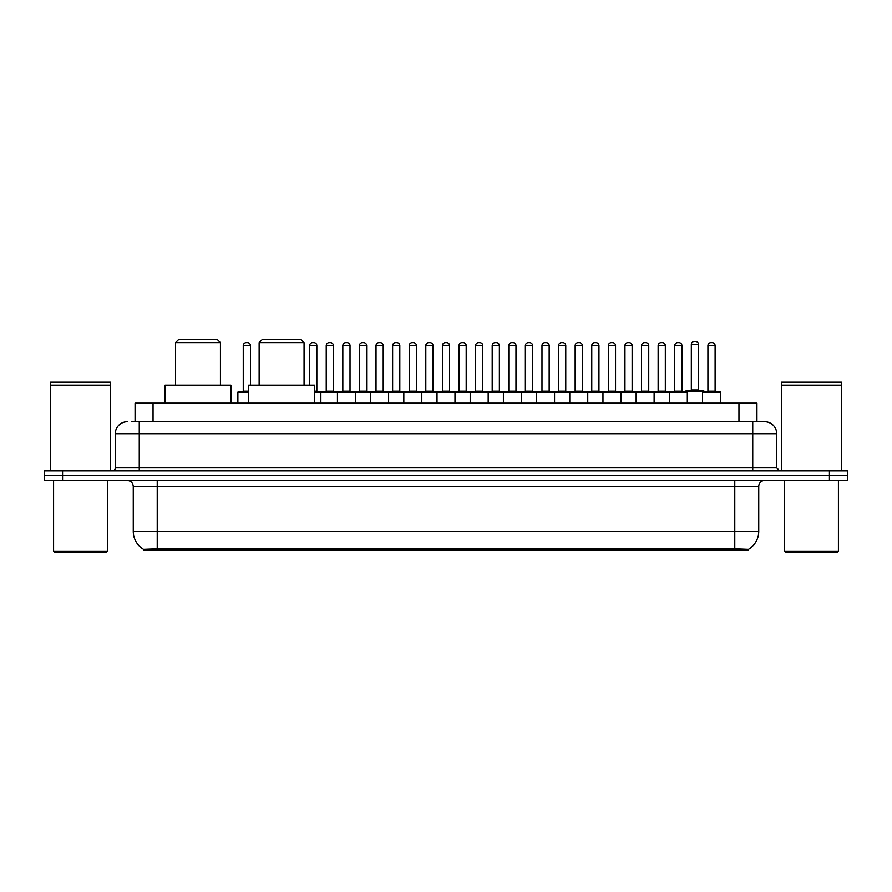 <?xml version="1.0" encoding="UTF-8"?>
<svg xmlns="http://www.w3.org/2000/svg" width="892" height="892" viewBox="0 0 892 892"><rect width="100%" height="100%" fill="white"/><g stroke="black" fill="none" stroke-linecap="round" stroke-linejoin="round"><path stroke-width="1.34" d="M135.071 421.738L135.071 403.162L756.929 403.162L756.929 421.738M748.544 549.94L143.456 549.94L143.456 549.361M133.265 531.376L157.226 531.376L157.226 486.441L133.265 486.441L133.265 531.376A20.973 20.973 0 0 0 143.523 549.394L159.623 548.781L732.377 548.781L748.477 549.394A20.973 20.973 0 0 0 758.735 531.376L758.735 486.441A5.988 5.988 0 0 1 764.723 480.453M847.4 480.453L847.4 475.659L44.6 475.659L44.6 480.453L62.574 480.453L62.574 475.659L44.6 475.659L44.6 470.865L62.574 470.865L62.574 475.659L847.4 475.659L847.4 480.453L62.574 480.453M131.748 421.738L764.544 421.738M131.47 421.738L139.263 421.738L139.263 433.724L115.291 433.724L115.291 467.865A2.999 2.999 0 0 1 112.303 470.865M127.277 421.738A11.986 11.986 0 0 0 115.291 433.724M764.723 421.738A11.986 11.986 0 0 1 776.709 433.724L776.709 467.865L779.697 470.865M847.4 470.865L847.4 475.659L847.4 470.865L62.574 470.865M106.304 552.338L54.78 552.338L53.587 551.144L107.508 551.144L106.304 552.338M53.587 480.453L53.587 551.144M107.508 480.453L107.508 551.144M50.588 385.489L110.496 385.489L50.588 385.489L50.588 470.865M110.496 385.489L110.496 470.865M110.207 385.188L50.889 385.188M110.496 384.887L110.496 382.2L50.588 382.2L50.588 384.887M837.22 552.338L785.696 552.338L784.492 551.144L838.413 551.144L837.22 552.338M784.492 480.453L784.492 551.144M838.413 480.453L838.413 551.144M781.503 385.489L841.412 385.489L781.503 385.489L781.503 470.865M841.412 385.489L841.412 470.865M841.111 385.188L781.793 385.188M841.412 384.887L841.412 382.2L781.503 382.2L781.503 384.887M669.346 403.162L669.346 392.38A0.602 0.602 0 0 1 669.948 391.778L686.717 391.778A0.602 0.602 0 0 1 687.319 392.38L337.444 392.38A0.602 0.602 0 0 1 338.046 391.778L354.815 391.778A0.602 0.602 0 0 1 355.417 392.38L355.417 403.162M342.829 345.65L342.829 391.187L350.021 391.187L350.021 345.65L342.829 345.65A2.999 2.999 0 0 1 345.828 342.651L347.033 342.651A2.999 2.999 0 0 1 350.021 345.65L350.021 391.187A0.602 0.602 0 0 0 350.623 391.778M342.829 391.187A0.602 0.602 0 0 1 342.238 391.778M347.033 342.651L345.828 342.651M354.815 391.778L321.443 391.778A0.602 0.602 0 0 0 320.852 392.38L337.444 392.38L337.444 403.162M370.637 403.162L370.637 392.38A0.602 0.602 0 0 1 371.228 391.778L388.009 391.778A0.602 0.602 0 0 1 388.611 392.38L388.611 403.162M383.214 345.65L376.023 345.65A2.999 2.999 0 0 1 379.022 342.651L380.215 342.651A2.999 2.999 0 0 1 383.214 345.65L383.214 391.187A0.602 0.602 0 0 0 383.816 391.778M376.023 345.65L376.023 391.187A0.602 0.602 0 0 1 375.421 391.778M380.215 342.651L379.022 342.651M403.82 403.162L403.82 392.38A0.602 0.602 0 0 1 404.422 391.778L520.772 391.778A0.602 0.602 0 0 1 521.363 392.38L521.363 403.162M421.793 403.162L421.793 392.38A0.602 0.602 0 0 0 421.202 391.778L387.83 391.778M409.216 345.65L409.216 391.187L416.408 391.187L416.408 345.65L409.216 345.65A2.999 2.999 0 0 1 412.215 342.651L413.409 342.651A2.999 2.999 0 0 1 416.408 345.65L416.408 391.187A0.602 0.602 0 0 0 416.999 391.778M409.216 391.187A0.602 0.602 0 0 1 408.614 391.778M413.409 342.651L412.215 342.651M437.013 403.162L437.013 392.38A0.602 0.602 0 0 1 437.615 391.778L454.385 391.778A0.602 0.602 0 0 1 454.987 392.38L454.987 403.162M442.41 345.65L442.41 391.187L449.59 391.187L449.59 345.65L442.41 345.65A2.999 2.999 0 0 1 445.398 342.651L446.602 342.651A2.999 2.999 0 0 1 449.59 345.65L449.59 391.187A0.602 0.602 0 0 0 450.192 391.778M442.41 391.187A0.602 0.602 0 0 1 441.808 391.778M470.207 403.162L470.207 392.38A0.602 0.602 0 0 1 470.798 391.778L487.578 391.778A0.602 0.602 0 0 1 488.18 392.38L488.18 403.162M475.001 391.778A0.602 0.602 0 0 0 475.592 391.187L475.592 345.65L475.592 391.187L482.784 391.187L482.784 345.65L475.592 345.65A2.999 2.999 0 0 1 478.591 342.651L479.785 342.651A2.999 2.999 0 0 1 482.784 345.65L482.784 391.187A0.602 0.602 0 0 0 483.386 391.778M479.785 342.651L478.591 342.651M503.389 403.162L503.389 392.38A0.602 0.602 0 0 1 503.991 391.778L520.772 391.778M508.184 391.778A0.602 0.602 0 0 0 508.786 391.187L508.786 345.65L508.786 391.187L515.977 391.187L515.977 345.65L508.786 345.65A2.999 2.999 0 0 1 511.785 342.651L512.978 342.651A2.999 2.999 0 0 1 515.977 345.65L515.977 391.187A0.602 0.602 0 0 0 516.58 391.778M536.583 403.162L536.583 392.38A0.602 0.602 0 0 1 537.185 391.778L553.954 391.778A0.602 0.602 0 0 1 554.556 392.38L554.556 403.162M541.377 391.778A0.602 0.602 0 0 0 541.979 391.187L541.979 345.65L541.979 391.187L549.171 391.187L549.171 345.65L541.979 345.65A2.999 2.999 0 0 1 544.967 342.651L546.172 342.651A2.999 2.999 0 0 1 549.171 345.65L549.171 391.187A0.602 0.602 0 0 0 549.762 391.778M546.172 342.651L544.967 342.651M569.776 403.162L569.776 392.38A0.602 0.602 0 0 1 570.378 391.778L603.739 391.778M587.75 403.162L587.75 392.38A0.602 0.602 0 0 0 587.148 391.778L553.776 391.778M582.353 345.65L575.162 345.65A2.999 2.999 0 0 1 578.161 342.651L579.365 342.651A2.999 2.999 0 0 1 582.353 345.65L582.353 391.187A0.602 0.602 0 0 0 582.955 391.778M582.353 391.187L575.162 391.187L575.162 345.65L575.162 391.187A0.602 0.602 0 0 1 574.571 391.778M579.365 342.651L578.161 342.651M602.97 403.162L602.97 392.38A0.602 0.602 0 0 1 603.561 391.778L620.341 391.778A0.602 0.602 0 0 1 620.943 392.38L620.943 403.162M608.355 345.65L608.355 391.187L615.547 391.187L615.547 345.65L608.355 345.65A2.999 2.999 0 0 1 611.354 342.651L612.548 342.651A2.999 2.999 0 0 1 615.547 345.65L615.547 391.187A0.602 0.602 0 0 0 616.149 391.778M608.355 391.187A0.602 0.602 0 0 1 607.753 391.778M612.548 342.651L611.354 342.651M636.152 403.162L636.152 392.38A0.602 0.602 0 0 1 636.754 391.778L653.535 391.778A0.602 0.602 0 0 1 654.126 392.38L654.126 403.162M648.74 345.65L641.549 345.65A2.999 2.999 0 0 1 644.548 342.651L645.741 342.651A2.999 2.999 0 0 1 648.74 345.65L648.74 391.187A0.602 0.602 0 0 0 649.331 391.778M641.549 345.65L641.549 391.187A0.602 0.602 0 0 1 640.947 391.778M645.741 342.651L644.548 342.651M681.923 345.65L674.742 345.65A2.999 2.999 0 0 1 677.73 342.651L678.935 342.651A2.999 2.999 0 0 1 681.923 345.65L681.923 391.187A0.602 0.602 0 0 0 682.525 391.778M674.742 345.65L674.742 391.187A0.602 0.602 0 0 1 674.14 391.778M678.935 342.651L677.73 342.651M687.319 392.38L687.319 403.162M702.539 392.38A0.602 0.602 0 0 1 703.13 391.778L719.911 391.778A0.602 0.602 0 0 1 720.513 392.38L720.513 403.162L720.513 392.38L702.539 392.38L702.539 403.162M707.925 345.65L707.925 391.187L715.116 391.187L715.116 345.65L707.925 345.65A2.999 2.999 0 0 1 710.924 342.651L712.117 342.651A2.999 2.999 0 0 1 715.116 345.65L715.116 391.187A0.602 0.602 0 0 0 715.718 391.778M707.925 391.187A0.602 0.602 0 0 1 707.334 391.778M712.117 342.651L710.924 342.651M326.238 345.65A2.999 2.999 0 0 1 329.237 342.651L330.43 342.651A2.999 2.999 0 0 1 333.43 345.65L326.238 345.65L326.238 391.187A0.602 0.602 0 0 1 325.636 391.778M333.43 345.65L333.43 391.187A0.602 0.602 0 0 0 334.032 391.778M314.553 392.38L320.852 392.38L320.852 403.162M354.637 391.778L371.406 391.778M359.431 345.65A2.999 2.999 0 0 1 362.42 342.651L363.624 342.651A2.999 2.999 0 0 1 366.623 345.65L359.431 345.65L359.431 391.187A0.602 0.602 0 0 1 358.829 391.778M366.623 345.65L366.623 391.187A0.602 0.602 0 0 0 367.214 391.778M392.625 345.65A2.999 2.999 0 0 1 395.613 342.651L396.817 342.651A2.999 2.999 0 0 1 399.806 345.65L392.625 345.65L392.625 391.187A0.602 0.602 0 0 1 392.023 391.778M399.806 345.65L399.806 391.187A0.602 0.602 0 0 0 400.408 391.778M425.807 345.65A2.999 2.999 0 0 1 428.807 342.651L430 342.651A2.999 2.999 0 0 1 432.999 345.65L425.807 345.65L425.807 391.187A0.602 0.602 0 0 1 425.216 391.778M432.999 345.65L432.999 391.187A0.602 0.602 0 0 0 433.601 391.778M459.001 345.65A2.999 2.999 0 0 1 462 342.651L463.193 342.651A2.999 2.999 0 0 1 466.193 345.65L459.001 345.65L459.001 391.187A0.602 0.602 0 0 1 458.399 391.778M466.193 345.65L466.193 391.187A0.602 0.602 0 0 0 466.784 391.778M492.194 345.65A2.999 2.999 0 0 1 495.183 342.651L496.387 342.651A2.999 2.999 0 0 1 499.375 345.65L492.194 345.65L492.194 391.187A0.602 0.602 0 0 1 491.592 391.778M499.375 345.65L499.375 391.187A0.602 0.602 0 0 0 499.977 391.778M520.593 391.778L553.954 391.778M525.377 345.65A2.999 2.999 0 0 1 528.376 342.651L529.58 342.651A2.999 2.999 0 0 1 532.569 345.65L525.377 345.65L525.377 391.187A0.602 0.602 0 0 1 524.786 391.778M532.569 345.65L532.569 391.187A0.602 0.602 0 0 0 533.171 391.778M558.57 345.65A2.999 2.999 0 0 1 561.57 342.651L562.763 342.651A2.999 2.999 0 0 1 565.762 345.65L558.57 345.65L558.57 391.187A0.602 0.602 0 0 1 557.968 391.778M565.762 345.65L565.762 391.187A0.602 0.602 0 0 0 566.364 391.778M591.764 345.65A2.999 2.999 0 0 1 594.752 342.651L595.956 342.651A2.999 2.999 0 0 1 598.956 345.65L591.764 345.65L591.764 391.187A0.602 0.602 0 0 1 591.162 391.778M598.956 345.65L598.956 391.187A0.602 0.602 0 0 0 599.547 391.778M603.561 391.778L653.535 391.778M624.957 345.65A2.999 2.999 0 0 1 627.946 342.651L629.15 342.651A2.999 2.999 0 0 1 632.138 345.65L624.957 345.65L624.957 391.187A0.602 0.602 0 0 1 624.355 391.778M632.138 345.65L632.138 391.187A0.602 0.602 0 0 0 632.74 391.778M653.345 391.778L670.126 391.778M658.14 345.65A2.999 2.999 0 0 1 661.139 342.651L662.332 342.651A2.999 2.999 0 0 1 665.332 345.65L658.14 345.65L658.14 391.187A0.602 0.602 0 0 1 657.549 391.778M665.332 345.65L665.332 391.187A0.602 0.602 0 0 0 665.934 391.778M662.332 342.651L661.139 342.651M719.911 391.778L703.911 391.778L703.911 391.187A0.602 0.602 0 0 0 703.32 390.584L686.539 390.584A0.602 0.602 0 0 0 685.937 391.187L685.937 391.778L669.948 391.778M691.333 344.457A2.999 2.999 0 0 1 694.333 341.458L695.526 341.458A2.999 2.999 0 0 1 698.525 344.457L691.333 344.457L691.333 389.982A0.602 0.602 0 0 1 690.731 390.584M698.525 344.457L698.525 389.982A0.602 0.602 0 0 0 699.116 390.584M248.656 392.38L237.874 392.38A0.602 0.602 0 0 1 238.465 391.778L248.656 391.778M243.26 345.65A2.999 2.999 0 0 1 246.259 342.651L247.452 342.651A2.999 2.999 0 0 1 250.451 345.65L243.26 345.65L243.26 391.187A0.602 0.602 0 0 1 242.669 391.778M250.451 345.65L250.451 385.188M237.874 392.38L237.874 403.162M247.452 342.651L246.259 342.651M314.553 391.778L321.622 391.778M316.838 345.65L309.647 345.65A2.999 2.999 0 0 1 312.635 342.651L313.839 342.651A2.999 2.999 0 0 1 316.838 345.65L316.838 391.187A0.602 0.602 0 0 0 317.429 391.778M309.647 345.65L309.647 385.188M313.839 342.651L312.635 342.651M371.228 391.778L388.009 391.778M445.398 342.651L446.602 342.651L445.398 342.651M511.785 342.651L512.978 342.651L511.785 342.651M175.501 342.651L220.435 342.651L217.436 339.662L178.5 339.662L175.501 342.651L175.501 385.188M220.435 342.651L220.435 385.188M230.916 403.162L230.916 385.188L165.02 385.188L165.02 403.162M259.137 342.651L304.072 342.651L301.072 339.662L262.137 339.662L259.137 342.651L259.137 385.188M304.072 342.651L304.072 385.188M314.553 403.162L314.553 385.188L248.656 385.188L248.656 403.162M732.377 549.94L732.377 548.781M159.623 549.94L159.623 548.781M153.045 421.738L153.045 403.162M738.955 421.738L738.955 403.162M734.774 480.453L734.774 486.441L157.226 486.441L157.226 480.453M758.735 486.441L734.774 486.441L734.774 531.376L758.735 531.376M734.774 548.903L734.774 531.376L157.226 531.376L157.226 548.903M829.426 480.453L829.426 470.865M139.263 470.865L139.263 467.865L776.709 467.865M115.291 467.865L139.263 467.865L139.263 433.724L752.736 433.724L752.736 470.865M776.709 433.724L752.736 433.724L752.736 421.738M376.023 391.187L383.214 391.187M641.549 391.187L648.74 391.187M674.742 391.187L681.923 391.187M326.238 391.187L333.43 391.187M359.431 391.187L366.623 391.187M392.625 391.187L399.806 391.187M425.807 391.187L432.999 391.187M459.001 391.187L466.193 391.187M492.194 391.187L499.375 391.187M525.377 391.187L532.569 391.187M558.57 391.187L565.762 391.187M591.764 391.187L598.956 391.187M624.957 391.187L632.138 391.187M658.14 391.187L665.332 391.187M703.911 391.187L685.937 391.187M691.333 389.982L698.525 389.982M243.26 391.187L248.656 391.187M314.553 391.187L316.838 391.187M133.265 486.441C132.908 482.806 130.912 480.799 127.277 480.453"/></g></svg>
